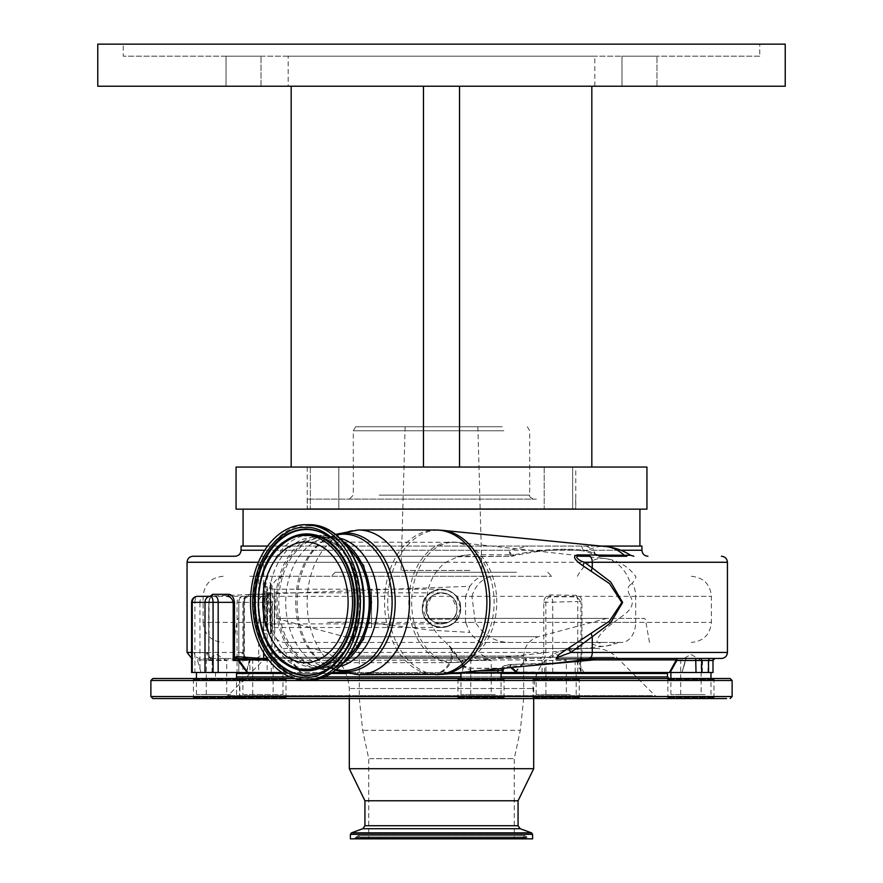<?xml version="1.0" encoding="UTF-8"?>
<svg xmlns="http://www.w3.org/2000/svg" width="883" height="883" viewBox="0 0 883 883"><rect width="100%" height="100%" fill="white"/><g stroke="black" fill="none" stroke-linecap="round" stroke-linejoin="round"><path stroke-width="0.66" stroke-dasharray="4.42 3.31" d="M347.803 657.382A65.143 46.059 90 0 1 323.156 667.482A65.143 46.059 90 0 1 277.096 602.349A65.143 46.059 90 0 1 323.156 537.206A65.143 46.059 90 0 1 347.803 547.305M323.156 537.206L314.69 537.206A65.143 46.059 90 0 1 360.75 602.349A65.143 46.059 90 0 1 314.69 667.482A65.143 46.059 90 0 1 268.631 602.349A65.143 46.059 90 0 1 314.69 537.206C337.56 536.08 359.856 566.356 359.569 601.378C360.639 637.085 338.023 668.685 314.69 667.482L323.156 667.482M343.112 541.456A67.108 47.45 -90 0 0 323.156 535.241A67.108 47.45 -90 0 0 313.476 536.654A67.108 47.45 -90 0 0 275.706 602.349A67.108 47.45 -90 0 0 313.476 668.034A67.108 47.45 -90 0 0 323.156 669.446A67.108 47.45 -90 0 0 343.112 663.232M324.856 667.482A65.143 46.059 90 0 1 278.796 602.349A65.143 46.059 90 0 1 324.856 537.206A65.143 46.059 90 0 1 370.926 602.349A65.143 46.059 90 0 1 324.856 667.482L331.798 667.482A65.143 46.059 90 0 1 285.728 602.349A65.143 46.059 90 0 1 331.798 537.206A65.143 46.059 90 0 1 339.999 538.244M324.856 537.206L331.798 537.206L326.368 538.862A68.157 48.201 90 0 1 336.346 535.032M630.594 555.275L598.983 555.275L587.438 550.749A55.982 39.592 90 0 1 602.802 546.356A55.982 39.592 90 0 1 605.572 546.5M626.831 556.246L598.873 556.246A6.015 6.015 0 0 1 595.285 555.065A6.015 4.128 126.6 0 1 594.281 550.23A6.015 4.581 -90 0 0 598.873 556.246L598.983 555.275A6.015 4.128 126.6 0 1 595.285 555.065L585.484 551.202A6.015 4.205 95.8 0 0 587.438 550.749C565.992 547.78 541.489 549.138 513.939 554.833A6.015 1.965 73.8 0 1 513.807 555.286A6.015 1.965 73.8 0 1 513.189 556.003A6.015 1.965 73.8 0 1 509.469 550.23A6.015 2.042 -90 0 0 511.511 556.246L261.247 556.246L457.571 556.246L469.899 554.579L457.736 556.787L445.838 562.261C420.529 581.323 420.153 622.658 445.474 642.118C453.277 650.572 458.476 657.327 461.092 662.393L461.886 664.789C462.913 666.632 465.904 667.802 470.838 668.31L498.211 668.663L504.844 668.012L504.127 667.338C503.255 666.113 505.749 665.164 511.621 664.491L546.732 663.873L558.045 662.901M589.215 556.246L580.595 556.246M235.055 556.246L193.068 556.246M267.593 546.069L601.279 546.069M264.723 550.23L509.469 550.23L528.409 546.069M641.93 546.069L241.07 546.069M581.875 546.069A6.015 4.205 95.8 0 0 585.484 551.202C564.447 548.255 540.352 549.855 513.189 556.003L513.189 556.003A6.015 6.015 0 0 1 511.511 556.246L457.736 556.787M586.18 546.069L594.281 550.23L620.859 550.23M581.809 546.069L243.079 546.069L581.809 546.069M581.809 509.149L243.079 509.149L581.809 509.149M236.059 509.149L646.941 509.149M236.059 467.052L441.5 467.052L291.18 467.052L291.18 86.236L591.82 86.236L423.465 86.236L423.465 467.052L423.465 86.236L591.82 86.236L291.18 86.236L291.18 467.052L423.465 467.052L423.465 86.236M459.535 467.052L591.82 467.052L441.5 467.052L459.535 467.052L459.535 86.236M591.82 467.052L577.096 467.052L591.82 467.052L591.82 86.236M226.015 86.236L261.004 86.236L226.015 86.236L261.004 86.236L226.015 86.236L226.015 56.181L261.004 56.181L226.015 56.181L261.004 56.181L226.015 56.181L226.015 86.236M621.996 86.236L656.985 86.236L621.996 86.236L656.985 86.236L621.996 86.236L621.996 56.181L656.985 56.181L621.996 56.181L656.985 56.181L621.996 56.181L621.996 86.236M288.167 86.236L594.833 86.236L288.167 86.236L288.167 56.181L594.833 56.181L288.167 56.181M97.77 86.236L785.23 86.236M261.004 86.236L261.004 56.181L261.004 86.236M656.985 86.236L656.985 56.181L656.985 86.236M594.833 86.236L594.833 56.181M123.223 44.15L759.777 44.15L123.223 44.15L123.223 56.181L759.777 56.181L759.777 44.15M97.77 44.15L785.23 44.15M759.777 56.181L123.223 56.181M423.465 467.052L646.941 467.052M291.18 467.052L291.18 86.236M305.904 467.052L577.096 467.052L305.904 467.052M338.807 467.052L310.341 467.052L338.807 467.052L310.341 467.052L338.807 467.052L338.807 508.74L310.341 508.74L338.807 508.74L310.341 508.74L338.807 508.74L338.807 467.052M572.659 467.052L544.193 467.052L572.659 467.052L544.193 467.052L572.659 467.052L572.659 508.74L544.193 508.74L572.659 508.74L544.193 508.74L572.659 508.74L572.659 467.052M575.782 467.052L307.218 467.052L575.782 467.052L575.782 508.74L307.218 508.74L575.782 508.74M307.218 467.052L307.218 508.74M310.341 467.052L310.341 508.74L310.341 467.052M544.193 467.052L544.193 508.74L544.193 467.052M536.389 508.74L307.317 508.74L536.389 508.74M536.389 499.127L307.317 499.127L536.389 499.127M506.699 499.127L349.304 499.127L506.699 499.127M503.862 430.772L353.31 430.772L503.862 430.772M502.217 426.765L355.628 426.765L502.217 426.765M511.511 556.246A6.015 3.764 90 0 0 513.939 554.833L469.899 554.579M445.838 562.261L263.708 562.261L267.957 556.246M589.215 658.464L695.705 658.464M701.345 658.464L708.265 658.464M710.517 658.464L714.899 658.464M714.998 658.464L721.411 658.464M576.4 595.297A2.009 0.905 -89.9 0 0 576.731 596.842A6.015 2.726 -90.2 0 1 577.747 601.511L580.904 601.511L581.036 656.919L580.374 659.877L579.005 660.473A2.009 1.788 90 0 1 580.782 658.464L581.798 658.012L581.93 652.449L581.93 601.511C581.61 597.736 579.767 595.661 576.4 595.297L550.716 594.943C546.522 595.285 544.215 597.692 543.773 602.162L543.773 652.449L542.427 656.831L540.352 658.464L280.783 658.464L540.352 658.464A2.009 1.788 -90 0 1 542.14 660.473L544.668 658.288L545.837 652.449L545.837 602.162C546.18 598.795 547.924 596.996 551.08 596.742L576.731 596.842L580.904 601.511L581.93 601.511M268.774 594.325A2.009 1.347 -90 0 1 267.439 596.334L247.615 596.334A2.009 1.501 -90 0 0 249.105 594.325C245.916 594.8 244.172 597.471 243.885 602.349L243.885 652.857L242.008 652.449A6.015 4.658 -90 0 0 246.666 658.464L247.858 658.464A2.009 1.998 -90 0 1 249.856 660.473A2.009 0.905 -178 0 0 249.37 659.921L246.379 671.941L245.463 672.493L246.534 672.493L249.911 660.473L243.84 660.473L243.885 652.857A6.015 4.426 -65.5 0 0 246.004 658.321A6.015 4.426 -65.5 0 0 246.765 658.563L243.84 660.473L243.84 602.349L247.615 596.334L267.439 596.334L272.152 602.349L272.152 652.449C272.582 657.658 275.231 660.329 280.099 660.473A2.009 0.673 -90 0 1 280.783 658.464C277.03 658.332 275.032 656.334 274.79 652.449L274.79 602.349C274.425 597.482 272.417 594.811 268.774 594.325L258.675 594.325L258.675 562.261L727.426 562.261M456.39 596.334L460.639 608.354A19.139 19.139 0 0 1 457.802 618.376L457.273 619.204C446.776 630.109 436.257 630.109 425.727 619.204L425.198 618.376L644.391 618.376L425.198 618.376A19.139 19.139 0 0 1 422.361 608.354C421.169 583.685 461.798 583.641 460.639 608.354C461.809 633.034 421.191 633.089 422.361 608.354A19.139 19.139 0 0 1 441.5 589.215A19.139 19.139 0 0 1 460.639 608.354A19.139 19.139 0 0 1 441.5 627.493A19.139 19.139 0 0 1 422.361 608.354A19.139 19.139 0 0 1 441.5 589.215A19.139 19.139 0 0 1 460.639 608.354L454.524 622.383L711.389 622.383L635.661 622.383L635.661 596.334L711.389 596.334L456.39 596.334C446.511 586.93 436.588 586.93 426.61 596.334L203.09 596.334L469.8 586.301C474.469 580.252 478.741 576.908 482.637 576.29L249.723 576.29L482.637 576.29M441.5 589.215L371.555 589.215L371.555 627.493L371.555 589.215L274.337 589.215L274.337 627.493L274.337 589.215A2.009 2.009 0 0 1 272.45 587.901L270.496 582.901L263.322 582.901L263.322 633.806L263.322 582.901M460.639 608.354A19.139 19.139 0 0 1 441.5 627.493L274.337 627.493A2.009 2.009 0 0 0 272.45 628.817L270.496 633.806L263.322 633.806M263.322 630.208L263.322 586.511L263.322 630.208L266.026 630.208L266.026 586.511L263.322 586.511M266.942 627.283A1.6 1.6 0 0 1 266.026 630.208L266.026 586.511A1.6 1.6 0 0 1 266.942 589.425L266.942 627.283L266.942 589.425L264.823 590.915L264.823 625.804L266.942 627.283M264.823 625.804L264.823 590.915M264.823 623.895L264.823 592.824L264.823 623.895L441.5 623.895A15.53 15.53 0 0 1 425.97 608.354A15.53 15.53 0 0 1 441.5 592.824A15.53 15.53 0 0 1 457.03 608.354C457.979 628.376 425.021 628.42 425.97 608.354C424.999 588.332 457.968 588.299 457.03 608.354A15.53 15.53 0 0 1 441.5 623.895A15.53 15.53 0 0 1 425.97 608.354A15.53 15.53 0 0 1 441.5 592.824A15.53 15.53 0 0 1 453.365 618.376L452.615 619.204C445.22 625.396 437.802 625.396 430.385 619.204L429.635 618.376A15.53 15.53 0 0 1 425.97 608.354L431.666 596.334C438.233 591.676 444.789 591.676 451.334 596.334L457.03 608.354C456.776 614.734 453.818 619.413 448.167 622.383L434.833 622.383C429.182 619.425 426.235 614.745 425.97 608.354M441.5 592.824L264.823 592.824M543.773 602.162L552.747 602.162A6.015 2.726 88.2 0 0 551.08 596.742A2.009 0.717 -88.5 0 1 550.716 594.943M542.14 660.473L526.489 660.473L526.003 658.464A2.009 0.684 -90 0 0 525.341 659.921L515.197 671.941L513.442 672.493L515.341 672.493L526.489 660.473L525.341 659.921L289.867 660.473L289.723 658.464A2.009 1.236 -90 0 1 290.915 659.921L300.617 671.941A2.009 0.982 109.9 0 1 300.507 672.493L513.442 672.493M515.197 671.941L669.457 672.493M247.119 596.334A6.015 4.249 -90 0 0 242.869 602.349L244.348 602.349L244.348 655.771L246.765 658.563M191.6 652.449L194.293 652.449A6.015 5.839 90 0 0 200.132 658.464L246.666 658.464M211.997 672.493L212.24 659.921L197.395 659.921L249.37 659.921A2.009 1.578 -90 0 0 247.858 658.464L210.894 658.519A6.015 5.53 92 0 1 206.743 652.692L207.306 652.835A6.015 5.408 116.2 0 0 210.154 658.232L210.154 658.232A6.015 5.408 116.2 0 0 211.026 658.563L211.026 658.563A2.009 1.943 -90 0 1 212.373 660.473L213.101 668.928L212.505 672.493L200.982 672.493L245.463 672.493M194.293 652.449L206.743 652.692M210.894 658.519A2.009 1.887 90 0 1 212.24 659.921A2.009 0.883 172.9 0 1 212.428 660.219A2.009 0.883 172.9 0 1 212.373 660.473L208.686 660.473L211.026 658.563M207.306 652.835L208.874 654.16A6.015 4.79 143.3 0 0 209.536 657.758A6.015 4.79 143.3 0 0 209.536 657.769A6.015 4.79 143.3 0 0 210.871 658.895M208.874 602.349L208.686 660.473L208.686 602.349L210.154 596.334M247.913 658.464L249.911 660.473L249.911 672.493L246.534 672.493A2.009 1.645 -121.4 0 0 246.379 671.941M210.838 596.334L208.686 602.349L199.966 602.349L199.966 672.493L212.505 672.493A2.009 1.865 -144.7 0 0 212.384 671.941M210.309 596.334L197.615 596.334A6.015 2.726 -90 0 0 194.889 602.349L199.966 602.349A6.015 2.726 -90 0 1 202.693 596.334M258.41 562.261L263.708 562.261L263.708 652.824M450.992 658.464L452.306 658.74C450.308 664.844 446.533 669.424 440.97 672.493L439.006 672.493L440.794 671.941C445.882 668.806 449.281 664.314 450.992 658.464L267.483 658.464M451.103 658.475L451.103 648.497L445.474 642.118M440.794 671.941L461.279 672.493M451.103 648.497L452.306 651.212L452.306 658.74M461.092 662.393A2.009 1.788 -18.4 0 1 462.438 663.53L462.438 663.53A2.009 1.788 -18.4 0 1 462.515 664.159L452.306 651.212M461.886 664.789A2.009 1.843 -21.6 0 1 463.288 665.881L463.288 665.881A2.009 1.843 -21.6 0 1 463.409 666.621L462.515 664.159L462.515 672.371M470.838 668.31L470.286 670.252L463.409 666.621L463.409 672.283M504.921 667.857A2.009 1.976 112.1 0 0 503.001 669.855L503.001 672.493L501.809 672.493L503.067 672.493M510.771 667.592L510.076 666.433C503.641 667.118 500.981 668.089 502.107 669.336L503.001 669.855M558.652 662.846L511.489 664.435A2.009 0.596 -87.1 0 1 511.544 664.446A2.009 0.596 -87.1 0 1 511.621 664.491A2.009 1.313 -94.2 0 0 511.246 664.435C504.811 664.833 501.665 666.301 501.809 668.861L502.107 672.493M524.866 666.19L510.838 665.881A2.009 0.751 152.4 0 0 510.076 666.433A2.009 1.313 -94.2 0 1 510.517 664.866A2.009 1.313 -94.2 0 1 511.246 664.435L511.246 664.435A2.009 2.009 0 0 1 511.489 664.435A2.009 0.596 -87.1 0 0 510.838 665.881L511.754 667.493M712.923 660.473L685.672 660.473A2.009 0.773 -164.9 0 1 685.44 659.943L681.996 672.493L685.672 660.473A2.009 1.7 -90 0 1 687.371 658.464A2.009 2.009 0 0 0 685.44 659.943A2.009 1.998 90 0 1 687.371 658.464M584.877 672.493L583.542 671.941L577.692 659.921L685.451 659.921A2.009 0.773 -164.9 0 1 685.451 659.921L682.173 671.941A2.009 1.909 -163.6 0 0 682.106 672.493L712.923 672.493M579.005 660.473L576.908 660.473A2.009 0.839 169.2 0 1 577.692 659.921A2.009 1.115 -90 0 1 578.762 658.464A2.009 1.854 -90 0 0 576.908 660.473C577.581 665.848 579.723 669.866 583.354 672.493A2.009 1.258 112.5 0 1 583.542 671.941M580.374 672.493L580.374 659.877A2.009 1.656 48 0 1 580.826 658.387L580.826 658.387A2.009 1.656 48 0 1 581.798 658.012M552.747 672.493L552.747 602.162L577.747 601.511L577.747 672.493M544.668 672.493L544.668 658.288A2.009 1.302 -154.1 0 0 542.427 656.831M280.099 660.473L289.867 660.473L300.507 672.493L267.174 672.493L267.174 602.349A6.015 4.249 90 0 0 262.924 596.334A6.015 4.249 -90 0 0 258.675 602.349L274.79 602.349M249.911 672.493L267.174 672.493M191.6 672.493L199.966 672.493M439.006 672.493L342.008 672.493M332.494 672.493L281.876 672.493M670.164 672.493L681.996 672.493M302.152 672.493L300.617 671.941M242.88 694.546L282.968 694.546L242.88 694.546L242.88 672.493L282.968 672.493L242.88 672.493L242.869 602.349L237.074 602.349L238.829 602.349L238.829 672.493L237.074 672.493L238.829 672.493L238.829 602.349L258.675 602.349L258.675 672.493M516.356 672.493L518.189 672.493M247.163 672.493L216.523 672.493L247.163 672.493M198.631 672.493L236.523 672.493L198.631 672.493M484.138 672.493L460.959 672.493L484.138 672.493M710.727 672.493L670.892 672.493L710.727 672.493M565.252 672.493L536.113 672.493L565.252 672.493M570.319 694.546L536.113 694.546L570.319 694.546M705.109 694.546L670.892 694.546L705.109 694.546M495.175 694.546L460.959 694.546L495.175 694.546M230.662 694.546L196.445 694.546L230.662 694.546M666.29 678.508L213.918 678.508L666.29 678.508M667.173 678.508L714.987 678.508L667.173 678.508M532.394 678.508L580.197 678.508L532.394 678.508M239.172 678.508L286.975 678.508L239.172 678.508M192.726 678.508L240.54 678.508L192.726 678.508M457.251 678.508L505.054 678.508L457.251 678.508M152.88 678.508L730.12 678.508M319.547 678.508L294.69 678.508M668.166 679.513L713.983 679.513L668.166 679.513M533.387 679.513L579.204 679.513L533.387 679.513M240.165 679.513L285.982 679.513L240.165 679.513M193.719 679.513L239.536 679.513L193.719 679.513M458.244 679.513L504.061 679.513L458.244 679.513M668.166 697.548L713.983 697.548L668.166 697.548M533.387 697.548L579.204 697.548L533.387 697.548M240.165 697.548L285.982 697.548L240.165 697.548M193.719 697.548L239.536 697.548L193.719 697.548M458.244 697.548L504.061 697.548L458.244 697.548M667.173 698.552L714.987 698.552L667.173 698.552M532.394 698.552L580.197 698.552L532.394 698.552M239.172 698.552L286.975 698.552L239.172 698.552M192.726 698.552L240.54 698.552L192.726 698.552M457.251 698.552L505.054 698.552L457.251 698.552M659.402 698.552L220.882 698.552L659.402 698.552M152.88 698.552L726.566 698.552M289.492 648.442L595.407 648.442L289.492 648.442M572.151 648.442L309.216 648.442L572.151 648.442M349.304 768.696L533.696 768.696M364.933 800.771L518.067 800.771M350.408 838.85L532.592 838.85M527.913 838.85L354.017 838.85L527.913 838.85M519.999 838.85L362.03 838.85L519.999 838.85M513.365 838.85L368.741 838.85L513.365 838.85M369.635 758.674L514.259 758.674L369.635 758.674M278.178 618.376L606.853 618.376L278.178 618.376M294.381 642.427L284.183 642.427C275.639 641.157 270.915 634.48 270.01 622.383L270.01 596.334C270.915 584.248 275.639 577.559 284.183 576.29M469.8 586.301L465.562 596.334L471.919 596.334L475.33 622.383L465.562 622.383L469.811 632.416L429.911 630.087L394.293 625.561C370.441 622.647 347.891 621.588 326.655 622.383L428.476 622.383L422.361 608.354L426.61 596.334M428.476 622.383C437.151 629.16 445.838 629.16 454.524 622.383M223.708 694.546L206.258 694.546L223.708 694.546M209.26 660.473L226.71 660.473L209.26 660.473M488.233 694.546L470.782 694.546L488.233 694.546M473.774 660.473L491.224 660.473L473.774 660.473M698.155 694.546L680.705 694.546L698.155 694.546M683.707 660.473L701.157 660.473L683.707 660.473M563.376 694.546L545.926 694.546L563.376 694.546M548.928 660.473L566.367 660.473L548.928 660.473M270.154 694.546L252.704 694.546L270.154 694.546M255.695 660.473L273.145 660.473L255.695 660.473M415.794 426.765L477.858 426.765L415.794 426.765M470.109 572.283L401.037 572.283L470.109 572.283M603.034 642.427L621.489 642.427A20.044 14.172 90 0 0 635.661 622.383L613.95 622.383C602.504 629.877 589.016 645.959 603.034 642.427L589.678 642.427A43.962 31.082 -90 0 0 602.438 646.312A43.962 31.082 -90 0 0 604.844 646.179L457.493 662.338A60.176 42.55 -90 0 0 496.754 602.349A60.176 42.55 -90 0 0 457.493 542.35A60.176 42.55 -90 0 0 454.204 542.162A60.176 42.55 -90 0 0 411.644 602.349A60.176 42.55 -90 0 0 454.204 662.526A60.176 42.55 -90 0 0 457.493 662.338L451.467 662.669A60.331 42.66 90 0 1 408.807 602.349A60.331 42.66 90 0 1 451.467 542.019A60.331 42.66 90 0 1 494.127 602.349A60.331 42.66 90 0 1 451.467 662.669L305.441 662.669M577.405 576.29A43.962 31.082 -90 0 1 602.438 558.376A43.962 31.082 -90 0 1 604.844 558.509L604.844 558.509A44.095 44.095 0 0 1 635.672 576.378L635.506 576.29C636.477 576.754 635.396 579.071 632.239 583.266L630.826 584.425A43.962 31.082 -90 0 0 604.844 558.509L457.493 542.35L305.441 542.019M471.919 596.334C476.136 583.398 484.005 576.72 495.529 576.29M589.678 642.427L509.336 642.427C495.275 642.228 483.939 635.55 475.33 622.383M516.61 572.283L335.275 572.283L516.61 572.283M363.553 576.29L551.732 576.29L363.553 576.29M630.826 584.425C627.294 586.754 627.118 590.716 630.307 596.334L635.661 596.334A20.044 14.172 90 0 0 632.239 583.266M613.95 622.383C620.97 616.069 637.956 608.884 630.307 596.334M465.562 622.383L465.562 596.334M223.134 576.29C210.96 577.482 204.282 584.16 203.101 596.334L203.09 622.394L270.01 622.383M621.489 642.427L284.183 642.427M484.601 642.427L509.336 642.427M481.665 642.349C478.144 641.257 474.193 637.945 469.811 632.416M285.695 540.672A68.112 48.168 -90 0 0 257.968 602.349A68.112 48.168 -90 0 0 285.695 664.016M285.915 540.528A68.433 48.388 -90 0 0 258.289 602.349A68.433 48.388 -90 0 0 285.915 664.159M328.321 536.224A72.87 51.523 90 0 1 328.542 536.367A72.87 51.523 90 0 1 358.2 602.349A72.87 51.523 90 0 1 328.542 668.321A72.87 51.523 90 0 1 328.321 668.464M328.101 668.608L328.542 668.321C367.725 645.44 367.725 559.248 328.542 536.367L328.101 536.08A73.19 51.755 90 0 1 357.891 602.349M309.756 525.738A76.611 54.172 90 0 1 363.928 602.349A76.611 54.172 90 0 1 309.756 678.95A76.611 54.172 90 0 1 255.584 602.349A76.611 54.172 90 0 1 309.756 525.738M308.686 680.009A77.671 54.923 90 0 1 253.774 602.349A77.671 54.923 90 0 1 308.686 524.679M312.03 670.12A67.781 47.925 -90 0 0 359.955 602.349A67.781 47.925 -90 0 0 312.03 534.568A67.781 47.925 -90 0 0 264.105 602.349A67.781 47.925 -90 0 0 312.03 670.12M339.999 666.444A65.143 46.059 90 0 1 331.798 667.482L326.368 665.826A68.157 48.201 90 0 1 295.717 602.349A68.157 48.201 90 0 1 326.368 538.862L328.344 537.769A69.338 49.029 90 0 1 335.794 534.59M336.346 669.656A68.157 48.201 90 0 1 326.368 665.826L328.344 666.919A69.338 49.029 90 0 1 297.163 602.349A69.338 49.029 90 0 1 328.344 537.769L335.518 534.37M442.35 674.369A72.207 51.059 90 0 1 438.785 674.546A72.207 51.059 90 0 1 387.725 602.349A72.207 51.059 90 0 1 438.785 530.142A72.207 51.059 90 0 1 442.35 530.319M335.794 670.098A69.338 49.029 90 0 1 328.344 666.919L335.518 670.318M358.31 674.7A72.351 51.159 90 0 1 307.141 602.349A72.351 51.159 90 0 1 358.31 529.988M435.716 674.7A72.351 51.159 90 0 1 384.558 602.349A72.351 51.159 90 0 1 435.716 529.988M641.93 550.23L241.07 550.23M379.138 495.12L529.69 495.12L379.138 495.12M187.053 562.261L258.675 562.261A6.015 4.249 90 0 1 262.924 556.246M727.426 652.449L580.904 652.449M545.837 652.449L272.152 652.449M441.5 627.493A19.139 19.139 0 0 1 422.361 608.354M272.45 628.817L272.45 587.901L272.45 628.817M270.684 633.685L270.684 583.034L270.684 633.685M270.496 633.806L270.496 582.901L270.496 633.806M457.03 608.354A15.53 15.53 0 0 1 441.5 623.895M257.262 596.334A2.009 1.413 -90 0 0 258.675 594.325L249.105 594.325M247.615 596.334C245.96 596.257 244.867 598.266 244.348 602.349L243.885 602.349M242.008 652.449L187.053 652.449M191.6 602.349L194.889 602.349L194.889 672.493M478.509 670.782L470.286 670.252L470.286 671.599M504.127 667.338A2.009 1.965 127.4 0 0 502.107 669.336M707.923 672.493L708.232 658.464M702.294 672.493L702.603 658.464M577.791 672.493L577.791 660.473A2.009 1.788 90 0 1 579.579 658.464M542.074 672.493L542.074 660.473A2.009 1.788 -90 0 0 540.286 658.464M271.213 672.493L271.213 602.349A6.015 4.249 90 0 0 266.964 596.334M243.09 596.334A6.015 4.249 -90 0 0 238.829 602.349A6.015 4.249 90 0 1 243.09 596.334A6.015 6.015 0 0 0 237.074 602.349L237.074 672.493M236.523 673.497L667.482 673.497M501.047 673.497L460.959 673.497M451.169 673.497L346.224 673.497M330.926 673.497L283.432 673.497M236.523 676.908L667.482 676.908M501.047 676.908L460.959 676.908M324.227 676.908L290.066 676.908M150.883 680.506L732.117 680.506M150.883 696.544L732.117 696.544M652.394 695.616L227.969 695.616L652.394 695.616M614.502 657.25L266.335 657.25L614.502 657.25M350.441 688.53L533.696 688.53L350.441 688.53M364.933 825.704L518.067 825.704M362.825 828.718L520.175 828.718M351.456 832.857L531.544 832.857M350.408 834.358L532.592 834.358M526.445 837.857L355.496 837.857L526.445 837.857M356.853 837.128L527.195 837.128L356.853 837.128M361.246 837.128L522.758 837.128L361.246 837.128M521.456 837.857L360.551 837.857L521.456 837.857M363.653 730.318L520.319 730.318L363.653 730.318M360.341 698.497L523.674 698.497L360.341 698.497M360.341 656.047L523.674 656.047L360.341 656.047M537.339 636.687L344.469 636.687L537.339 636.687M457.273 619.204L425.727 619.204M430.385 619.204L452.615 619.204M469.866 570.429L401.379 570.429L469.866 570.429M618.398 642.427A44.095 44.095 0 0 1 604.844 646.179A43.962 31.082 -90 0 0 615.197 642.427M451.334 596.334L431.666 596.334M434.833 622.383L448.167 622.383M313.476 668.034L327.03 669.303M329.238 669.005L342.262 664.148M342.262 540.539L323.443 535.197L313.476 536.654M575.683 499.127L575.683 508.74M355.628 426.765L353.31 430.772L353.31 495.12L349.304 499.127M527.372 426.765L529.69 430.772L529.69 495.12C529.049 496.401 530.385 497.736 533.696 499.127M307.317 499.127L307.317 508.74M462.869 555.782L457.571 556.246M267.626 628.597L267.626 588.111L267.626 628.597M191.6 658.288L193.068 658.464M213.101 672.493L212.428 660.219A2.009 2.009 0 0 0 210.96 658.53L209.05 656.422L209.05 602.349C209.713 597.979 210.32 595.97 210.882 596.323M200.982 672.493L197.395 659.921L195.463 658.464M449.226 645.826C451.941 648.155 456.345 654.06 462.438 663.53L463.288 665.881L470.771 668.254L504.005 668.254M682.25 671.676L685.605 659.921L687.537 658.464M575.164 672.493L575.164 660.473L577.173 658.464M580.782 658.464L581.036 672.493M501.809 668.861L501.809 672.493M536.113 694.546L536.113 672.493M670.892 694.546L670.892 678.508M460.959 694.546L460.959 678.508M196.445 694.546L196.445 678.508M216.523 672.493L215.518 673.497L215.518 676.908L213.918 678.508M666.875 698.552L667.879 697.548L667.879 679.513L666.875 678.508M532.096 698.552L533.1 697.548L533.1 679.513L532.096 678.508M238.874 698.552L239.878 697.548L239.878 679.513L238.874 678.508M192.439 698.552L193.432 697.548L193.432 679.513L192.439 678.508M456.952 698.552L457.957 697.548L457.957 679.513L456.952 678.508M595.407 648.442C603.652 648.563 610.738 651.499 616.665 657.25L655.031 695.616L662.118 698.552M287.593 648.442C279.348 648.563 272.262 651.499 266.335 657.25L227.969 695.616L220.882 698.552M349.304 698.552L349.304 688.53C346.931 664.182 333.564 650.815 309.216 648.442M573.784 648.442C549.436 650.815 536.069 664.182 533.696 688.53L533.696 698.552M354.017 838.85L358.023 835.638L524.977 835.638L528.983 838.85M520.97 838.85L524.977 835.638L358.023 835.638L362.03 838.85M276.147 618.376L344.469 636.687C353.774 639.8 358.73 646.246 359.326 656.047L359.326 698.497L362.681 730.318L368.741 758.674L368.741 838.85M606.853 618.376L538.531 636.687C529.226 639.8 524.27 646.246 523.674 656.047L523.674 698.497L520.319 730.318L514.259 758.674L514.259 838.85M649.48 642.427L645.385 619.204L644.391 618.376M233.52 642.427L237.615 619.204L238.609 618.376M505.054 678.508L504.061 679.513L504.061 697.548L505.054 698.552M240.54 678.508L239.536 679.513L239.536 697.548L240.54 698.552M286.975 678.508L285.982 679.513L285.982 697.548L286.975 698.552M580.197 678.508L579.204 679.513L579.204 697.548L580.197 698.552M714.987 678.508L713.983 679.513L713.983 697.548L714.987 698.552M206.258 694.546L206.258 660.473L216.49 654.325L226.71 660.473L226.71 694.546M470.782 694.546L470.782 660.473L481.003 654.325L491.224 660.473L491.224 694.546M680.705 694.546L680.705 660.473L690.936 654.325L701.157 660.473L701.157 694.546M545.926 694.546L545.926 660.473L556.147 654.325L566.367 660.473L566.367 694.546M252.704 694.546L252.704 660.473L262.924 654.325L273.145 660.473L273.145 694.546M236.523 694.546L236.523 678.508M501.047 694.546L501.047 678.508M710.97 694.546L710.97 678.508M576.191 694.546L576.191 672.493M282.968 694.546L282.968 672.493M286.136 540.374C249.878 560.937 249.878 643.751 286.136 664.314M405.142 426.765L401.037 572.283M477.858 426.765L481.963 572.283M335.275 572.283L331.268 576.29M547.725 572.283L551.732 576.29M691.345 576.29C703.519 577.482 710.208 584.16 711.389 596.334L711.389 622.383C710.208 634.557 703.519 641.246 691.345 642.427M203.101 622.383C204.282 634.557 210.971 641.246 223.134 642.427"/><path stroke-width="1.32" d="M305.441 680.009A77.671 54.923 90 0 1 250.529 602.349A77.671 54.923 90 0 1 305.441 524.679A77.671 54.923 90 0 1 360.363 602.349A77.671 54.923 90 0 1 305.441 680.009L308.686 680.009A77.671 54.923 90 0 0 363.608 602.349A77.671 54.923 90 0 0 308.686 524.679L305.441 524.679M347.803 547.305A65.143 46.059 90 0 1 347.803 657.382M343.112 663.232A67.108 47.45 -90 0 0 370.606 602.349A67.108 47.45 -90 0 0 343.112 541.456M335.518 534.37L358.31 529.988A72.351 51.159 90 0 1 409.469 602.349A72.351 51.159 90 0 1 358.31 674.7L442.35 674.369A72.207 51.059 90 0 0 489.833 602.349A72.207 51.059 90 0 0 442.35 530.319L435.716 529.988A72.351 51.159 90 0 1 486.875 602.349A72.351 51.159 90 0 1 435.716 674.7M358.31 529.988L435.716 529.988M630.594 555.275A56.115 56.115 0 0 0 605.572 546.5A55.982 39.592 90 0 1 624.237 555.275L630.594 555.275L633.873 556.246M558.045 662.901L593.321 658.641L555.926 659.027L558.74 654.656L609.402 621.202L621.831 602.482L609.546 583.608L583.045 565.826C574.027 559.557 572.217 555.915 577.614 554.888L624.237 555.275A6.015 4.757 90 0 0 626.831 556.246L598.873 556.246M583.045 565.826A6.015 1.921 -55.7 0 1 584.48 562.261L592.272 567.979L592.272 562.261L584.48 562.261C578.851 560.981 572.559 555.054 580.595 556.246A6.015 4.691 90 0 1 577.614 554.888M258.41 562.261L187.053 562.261C187.417 558.608 189.415 556.599 193.068 556.246L235.055 556.246C238.708 555.893 240.717 553.884 241.07 550.23L264.723 550.23M241.07 550.23L241.07 546.069L267.593 546.069M601.279 546.069L641.93 546.069L641.93 550.23C642.283 553.884 644.292 555.893 647.945 556.246M459.535 86.236L459.535 467.052L646.941 467.052L646.941 509.149L236.059 509.149L236.059 467.052L291.18 467.052L291.18 86.236M459.535 467.052L291.18 467.052M423.465 86.236L423.465 467.052M591.82 467.052L591.82 86.236M785.23 86.236L97.77 86.236L97.77 44.15L785.23 44.15L785.23 86.236M580.595 556.246L589.215 556.246A6.015 3.057 -90 0 1 592.272 562.261L727.426 562.261C727.073 558.608 725.064 556.599 721.411 556.246M591.389 633.63A6.015 2.682 57.5 0 0 592.272 636.709L570.793 652.449L727.426 652.449C727.073 656.102 725.064 658.111 721.411 658.464L589.215 658.464A6.015 3.057 -90 0 0 592.272 652.449L592.272 636.709L610.595 622.813L622.647 602.482L610.738 582.007L592.272 567.979A6.015 2.682 -57.5 0 0 591.389 571.058M555.926 659.027A6.015 4.89 -90 0 1 558.001 658.464C555.782 657.471 566.665 654.171 570.793 652.449A6.015 0.773 57.6 0 1 568.52 648.056M593.321 658.641L595.572 658.464A2.009 1.258 90 0 0 594.369 659.921L592.548 660.031A2.009 1.181 82.5 0 1 593.321 658.641M708.265 658.464L710.517 658.464A2.009 1.976 90 0 0 708.53 660.473L713 660.473L713 672.493L696.014 672.493L695.705 658.464L701.345 658.464L701.654 660.473L676.82 660.473L670.164 672.493L516.356 672.493L510.771 667.592M712.923 660.473A2.009 1.976 90 0 1 714.899 658.464L713 660.473L713 672.493M210.154 596.334L212.637 594.325L228.719 594.325C231.821 594.524 233.741 597.195 234.492 602.349L234.492 657.868A2.009 1.313 39.8 0 0 235.684 659.171L233.222 660.473L234.492 657.868L236.236 656.72A2.009 1.567 72.1 0 0 237.582 658.597L235.684 659.171M236.236 656.72L236.721 656.643A2.009 1.6 91.7 0 0 237.814 658.552L237.582 658.597A2.009 0.751 90 0 1 238.068 660.473L238.918 659.921L247.207 671.941L248.399 672.493L247.163 672.493L238.068 660.473L233.222 660.473L233.222 602.349L192.262 602.349A6.015 5.353 90 0 1 197.615 596.334L210.838 596.334A2.009 1.799 90 0 0 212.637 594.325M210.871 596.334L210.309 596.334M234.492 602.349L233.222 602.349C232.152 598.365 230.099 596.356 227.052 596.334A2.009 1.667 90 0 0 228.719 594.325M204.999 672.493L204.999 602.349A6.015 5.353 -90 0 1 210.353 596.334A6.015 2.726 -90 0 1 213.079 602.349L213.079 672.493L191.6 672.493L191.6 602.349L192.262 602.349L192.262 672.493M238.918 659.921A2.009 1.667 90 0 0 237.814 658.552L268.057 659.921L238.918 659.921M236.721 656.643L264.282 658.619L268.057 659.921M263.708 652.824L263.708 658.464L264.282 658.619M267.483 658.464L263.708 658.464M281.876 672.493L247.163 672.493A2.009 1.435 115.3 0 0 247.207 671.941M498.078 668.85L498.001 670.661L478.509 670.782M503.001 672.493L498.001 672.493L498.001 670.661L503.067 669.932L504.37 668.089M592.548 660.031L524.866 666.19M670.175 671.941A2.009 1.755 -128.2 0 0 670.164 672.493L669.457 672.493L676.257 659.921A2.009 1.932 90 0 1 678.111 658.464A2.009 1.291 90 0 0 676.82 660.473A2.009 0.585 -158.7 0 1 676.257 659.921L594.369 659.921M511.754 667.493L516.544 671.941L518.189 672.493L516.356 672.493A2.009 0.762 108.7 0 1 516.544 671.941M248.399 672.493L213.079 672.493M342.008 672.493L332.494 672.493M498.001 672.493L461.279 672.493M516.356 672.493L503.067 672.493L503.067 669.932M696.014 672.493L670.164 672.493M732.117 680.506L732.117 696.544L150.883 696.544L150.883 680.506L732.117 680.506L730.12 678.508L319.547 678.508M294.69 678.508L152.88 678.508L150.883 680.506M726.566 698.552L152.88 698.552L150.883 696.544M533.696 698.552L533.696 768.696L349.304 768.696L349.304 698.552M533.696 768.696L518.067 800.771L364.933 800.771L364.933 825.704L362.825 828.718L351.456 832.857L350.408 834.358L350.408 838.85L532.592 838.85L532.592 834.358L350.408 834.358M305.441 662.669A60.331 42.66 90 0 1 262.781 602.349A60.331 42.66 90 0 1 305.441 542.019A60.331 42.66 90 0 1 348.101 602.349A60.331 42.66 90 0 1 305.441 662.669M305.441 668.983C291.666 671.654 258.973 651.665 258.322 602.349C258.973 553.023 291.666 533.034 305.441 535.705C319.227 533.034 351.92 553.023 352.56 602.349C351.92 651.665 319.227 671.654 305.441 668.983M306.136 534.226A68.112 48.168 -90 0 0 285.695 540.672C249.138 561.93 249.138 642.758 285.695 664.016A68.112 48.168 -90 0 0 306.136 670.462A68.112 48.168 -90 0 0 354.293 602.349A68.112 48.168 -90 0 0 306.136 534.226M285.915 664.159A68.433 48.388 -90 0 0 286.136 664.314A68.433 48.388 -90 0 0 306.677 670.782A68.433 48.388 -90 0 0 355.065 602.349A68.433 48.388 -90 0 0 306.677 533.906A68.433 48.388 -90 0 0 286.136 540.374A68.433 48.388 -90 0 0 285.915 540.528M328.321 668.464A72.87 51.523 90 0 1 306.677 675.208A72.87 51.523 90 0 1 255.154 602.349A72.87 51.523 90 0 1 306.677 529.48A72.87 51.523 90 0 1 328.321 536.224M254.381 602.349A73.19 51.755 90 0 1 306.136 529.16A73.19 51.755 90 0 1 328.101 536.08C366.986 558.255 366.986 646.433 328.101 668.608A73.19 51.755 90 0 1 306.136 675.539A73.19 51.755 90 0 1 254.381 602.349M305.441 527.681C289.999 524.679 253.366 547.085 252.648 602.349C253.366 657.603 289.999 680.009 305.441 677.007C320.893 680.009 357.516 657.603 358.244 602.349C357.516 547.085 320.893 524.679 305.441 527.681M357.891 602.349A73.19 51.755 90 0 1 328.101 668.608M339.999 538.244A65.143 46.059 90 0 1 377.858 602.349A65.143 46.059 90 0 1 339.999 666.444M336.346 535.032A68.157 48.201 90 0 1 343.906 534.182A68.157 48.201 90 0 1 392.107 602.349A68.157 48.201 90 0 1 343.906 670.506A68.157 48.201 90 0 1 336.346 669.656M335.794 534.59A69.338 49.029 90 0 1 346.191 533.012A69.338 49.029 90 0 1 395.209 602.349A69.338 49.029 90 0 1 346.191 671.676A69.338 49.029 90 0 1 335.794 670.098M620.859 550.23L641.93 550.23M708.53 672.493L708.53 660.473L701.654 660.473L701.654 672.493M191.6 658.288L187.053 652.449L191.6 652.449M218.167 672.493L218.167 602.349A6.015 2.726 -90 0 0 215.441 596.334M470.286 671.599L470.286 672.493M666.477 672.493L667.482 673.497L501.047 673.497M460.959 673.497L451.169 673.497M346.224 673.497L330.926 673.497M283.432 673.497L236.523 673.497M667.482 673.497L667.482 676.908L501.047 676.908M460.959 676.908L324.227 676.908M290.066 676.908L236.523 676.908M518.067 800.771L518.067 825.704L364.933 825.704M518.067 825.704L520.175 828.718L362.825 828.718M520.175 828.718L531.544 832.857L351.456 832.857M308.686 524.679C338.421 523.718 364.558 560.606 364.072 601.665C365.098 643.21 338.785 681.003 308.686 680.009M327.03 669.303L329.238 669.005M342.262 664.148L363.575 639.336L371.511 602.349L363.575 565.352L342.262 540.539M605.572 546.5L442.35 530.319M558.63 662.846L442.35 674.369M358.31 674.7L335.518 670.318M639.921 509.149L639.921 546.069M243.079 509.149L243.079 546.069M727.426 652.449L727.426 562.261M197.615 596.334A6.015 6.015 0 0 0 191.6 602.349M187.053 652.449L187.053 562.261M670.892 678.508L670.892 672.493M460.959 678.508L460.959 672.526M196.445 678.508L196.445 672.493M667.482 676.908L669.082 678.508M732.117 696.544L730.12 698.552M531.544 832.857L532.592 834.358M364.933 800.771L349.304 768.696M236.523 678.508L236.523 672.493M501.047 678.508L501.047 672.493M710.97 678.508L710.97 672.493"/></g></svg>
